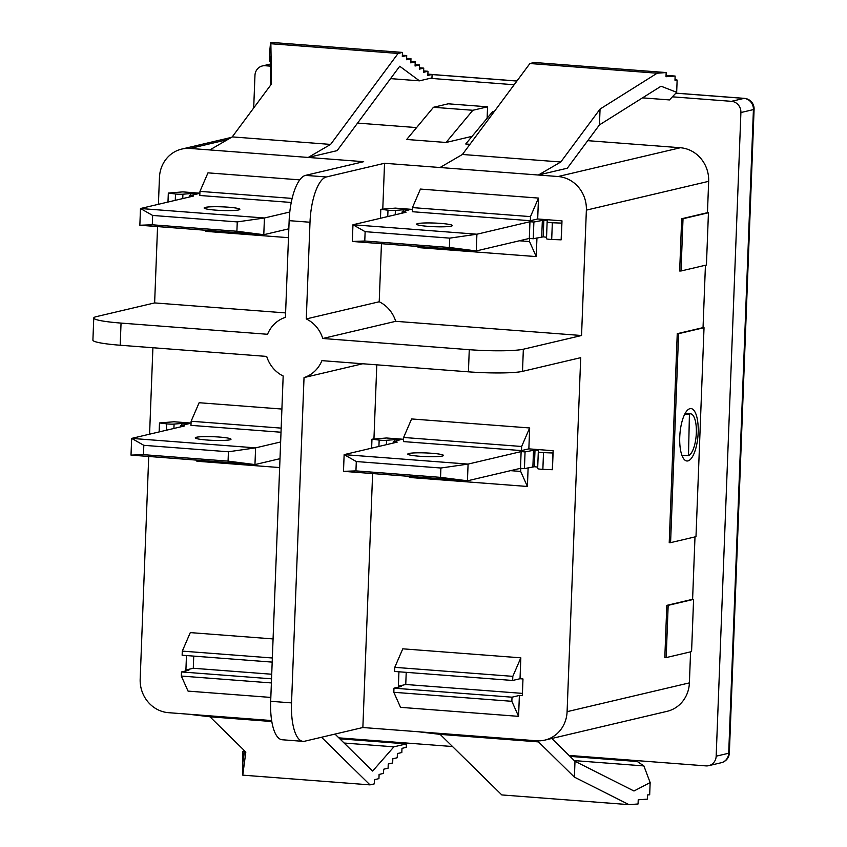 <?xml version="1.0" encoding="UTF-8"?>
<svg xmlns="http://www.w3.org/2000/svg" width="847" height="847" viewBox="0 0 847 847"><rect width="100%" height="100%" fill="white"/><g stroke="black" fill="none" stroke-linecap="round" stroke-linejoin="round"><path stroke-width="1.27" d="M684.545 414.543L689.426 413.992L688.495 455.58L681.899 455.241M689.426 413.992A21.027 7.252 -85.6 0 1 690.559 413.823A21.027 7.252 -85.6 0 1 696.298 433.706A21.027 7.252 -85.6 0 1 688.495 455.58M546.495 238.738L547.13 222.02A5.251 0.54 -177.8 0 1 547.13 222.009L546.495 238.727A5.251 0.54 2.2 0 0 546.495 238.738A5.251 0.54 2.2 0 0 551.693 239.468L561.148 239.839L561.36 237.562L561.995 220.845L561.794 223.121L552.339 222.75A5.251 0.54 -177.8 0 1 547.13 222.02L547.247 220.781A5.251 0.54 2.2 0 0 543.838 220.146L533.885 222.02L529.957 221.723L476.914 234.217L352.966 224.751L406.009 212.258L402.071 211.962L409.069 209.855A5.251 0.54 2.2 0 0 403.236 209.781L395.39 210.427A5.251 0.54 -177.8 0 1 387.99 210.204L380.801 209.304L395.327 208.118L412.362 209.41M449.376 247.483L449.736 238.134L476.914 234.217L476.268 250.934L449.376 247.483L364.771 241.014L352.32 241.469L476.268 250.934L529.311 238.441L533.25 238.748L543.192 236.864A5.251 0.54 -177.8 0 1 546.548 237.414M537.686 218.981L530.317 220.718L530.476 216.61L538.491 198.082L537.686 218.981L561.995 220.845M530.317 220.718L412.277 211.708L412.436 207.589L420.44 189.072L538.491 198.082M417.74 223.608A17.872 1.832 -177.8 0 1 437.677 223.206A17.872 1.832 -177.8 0 1 452.319 225.567A17.872 1.832 -177.8 0 1 434.395 226.71A17.872 1.832 -177.8 0 1 416.608 224.201A17.872 1.832 -177.8 0 1 417.74 223.608M364.771 241.014L365.131 231.665L449.736 238.134M352.32 241.469L352.966 224.751L365.131 231.665M561.148 239.839L561.794 223.121M541.72 236.747L542.366 220.029M533.25 238.748L533.885 222.02M529.311 238.441L529.957 221.723M402.029 213.2L402.071 211.962M380.462 218.272L380.801 209.304M289.79 212.025L264.433 217.986L263.788 234.704L236.895 231.252L152.291 224.794L139.85 225.238L263.788 234.704L288.827 228.806M236.895 231.252L237.255 221.903L264.433 217.986L140.486 208.521L193.529 196.038L189.59 195.731L198.071 193.741L196.589 193.624A5.251 0.54 2.2 0 0 190.755 193.561L182.91 194.207A5.251 0.54 -177.8 0 1 175.509 193.984L168.32 193.074L182.846 191.888L199.881 193.19M291.241 202.465L199.797 195.477L199.956 191.369L207.97 172.852L299.753 179.86M205.26 207.388A17.872 1.832 -177.8 0 1 225.196 206.986A17.872 1.832 -177.8 0 1 239.839 209.347A17.872 1.832 -177.8 0 1 221.914 210.49A17.872 1.832 -177.8 0 1 204.127 207.97A17.872 1.832 -177.8 0 1 205.26 207.388M152.291 224.794L152.651 215.445L237.255 221.903M139.85 225.238L140.486 208.521L152.651 215.445M189.548 196.97L189.59 195.731M167.981 202.052L168.32 193.074M537.665 468.613L538.3 451.896A5.251 0.54 -177.8 0 1 538.3 451.885L537.665 468.603A5.251 0.54 2.2 0 0 537.665 468.613A5.251 0.54 2.2 0 0 542.863 469.344L552.318 469.714L552.519 467.438L553.165 450.72L552.964 452.997L543.509 452.626A5.251 0.54 -177.8 0 1 538.3 451.896L538.417 450.657A5.251 0.54 2.2 0 0 535.008 450.022L525.055 451.896L521.127 451.599L468.084 464.092L344.136 454.627L397.179 442.134L393.241 441.838L400.239 439.731A5.251 0.54 2.2 0 0 394.406 439.657L386.56 440.302A5.251 0.54 -177.8 0 1 379.16 440.08L371.971 439.18L386.497 437.994L403.532 439.286M440.546 477.359L440.895 468.01L468.084 464.092L467.438 480.81L440.546 477.359L355.941 470.89L343.49 471.345L467.438 480.81L520.482 468.317L524.42 468.624L534.362 466.739A5.251 0.54 -177.8 0 1 537.707 467.29M528.856 448.857L521.487 450.593L521.646 446.485L529.661 427.957L528.856 448.857L553.165 450.72M521.487 450.593L403.447 441.583L403.606 437.465L411.61 418.947L529.661 427.957M408.91 453.484A17.872 1.832 -177.8 0 1 428.847 453.081A17.872 1.832 -177.8 0 1 443.489 455.442A17.872 1.832 -177.8 0 1 425.565 456.586A17.872 1.832 -177.8 0 1 407.778 454.077A17.872 1.832 -177.8 0 1 408.91 453.484M355.941 470.89L356.301 461.541L440.895 468.01M343.49 471.345L344.136 454.627L356.301 461.541M552.318 469.714L552.964 452.997M532.89 466.623L533.536 449.905M524.42 468.624L525.055 451.896M520.482 468.317L521.127 451.599M393.199 443.076L393.241 441.838M371.632 448.148L371.971 439.18M280.643 441.965L255.603 447.862L254.958 464.58L228.065 461.128L143.461 454.67L131.01 455.114L254.958 464.58L279.997 458.682M228.065 461.128L228.425 451.779L255.603 447.862L131.656 438.397L184.699 425.914L180.76 425.607L189.241 423.616L187.759 423.5A5.251 0.54 2.2 0 0 181.925 423.436L174.08 424.082A5.251 0.54 -177.8 0 1 166.679 423.86L159.49 422.949L174.016 421.764L191.051 423.066M281.013 432.235L190.967 425.353L191.126 421.245L199.13 402.727L281.903 409.048M196.43 437.264A17.872 1.832 -177.8 0 1 216.366 436.861A17.872 1.832 -177.8 0 1 231.009 439.222A17.872 1.832 -177.8 0 1 213.084 440.366A17.872 1.832 -177.8 0 1 195.297 437.846A17.872 1.832 -177.8 0 1 196.43 437.264M143.461 454.67L143.821 445.321L228.425 451.779M131.01 455.114L131.656 438.397L143.821 445.321M180.718 426.846L180.76 425.607M159.151 431.928L159.49 422.949M271.654 720.553L168.479 712.676A31.54 29.423 76.8 0 1 140.179 679.072L148.723 456.469M149.58 434.183L152.905 347.736M157.563 226.594L154.63 302.919L96.431 316.619A42.043 4.299 -177.8 0 0 93.763 318.006A42.043 4.299 -177.8 0 0 121.047 323.088L267.546 334.279A31.54 29.423 76.8 0 1 285.428 317.339L289.145 220.654L310.002 222.242A42.043 14.515 -85.6 0 1 326.339 176.981L305.481 175.382A42.043 14.515 94.4 0 0 289.145 220.654M158.41 204.307L159.448 177.531A31.54 29.423 76.8 0 1 181.724 149.083A31.54 29.423 76.8 0 1 190.162 148.437L363.681 161.682L305.481 175.382M520.026 678.733L512.657 680.469L512.816 676.351L520.831 657.833L520.026 678.733L522.98 678.966L522.334 695.683L519.38 695.451L518.576 716.35L511.853 701.305L512.012 697.187L519.38 695.451M406.221 672.338L405.755 684.482L522.419 693.386M511.853 701.305L393.813 692.285L393.971 688.177L401.34 686.441L398.386 686.218L398.937 671.787M398.386 686.218L405.755 684.482M193.741 656.118L193.275 668.262L271.718 674.244M271.389 682.936L181.332 676.065L181.491 671.946L188.86 670.221L185.906 669.988L186.467 655.567M185.906 669.988L193.275 668.262M393.971 688.177L512.012 697.187M393.813 692.285L400.536 707.34L518.576 716.35M520.831 657.833L402.78 648.823L394.776 667.341L394.617 671.459L512.657 680.469M512.816 676.351L394.776 667.341M528.126 467.745L527.406 486.474L520.683 471.43L520.81 468.338M510.561 470.657L520.683 471.43M408.857 476.332L409.366 477.464L527.406 486.474M521.646 446.485L403.606 437.465M536.956 237.869L536.236 256.599L529.523 241.554L529.64 238.473M519.391 240.781L529.523 241.554M417.687 246.456L418.196 247.589L536.236 256.599M530.476 216.61L412.436 207.589M181.491 671.946L271.548 678.828M181.332 676.065L188.055 691.11L270.828 697.43M273.073 638.924L190.3 632.603L182.296 651.121L182.137 655.229L272.183 662.11M272.342 657.992L182.296 651.121M196.388 460.112L196.885 461.234L279.658 467.555M281.172 428.116L191.126 421.245M205.218 230.236L205.715 231.358L288.488 237.679M292.13 198.41L199.956 191.369M689.966 408.667A26.278 9.073 -85.6 0 1 690.961 408.582A26.278 9.073 -85.6 0 1 698.002 435.474A26.278 9.073 -85.6 0 1 686.959 460.99A26.278 9.073 -85.6 0 1 679.823 435.527A26.278 9.073 -85.6 0 1 689.966 408.667M551.768 738.478L574.997 761.294L633.98 791.003L650.147 782.554L649.681 794.782L647.521 794.941L647.362 799.123L638.225 799.801L638.066 803.983L629.035 804.65L574.393 777.123L538.512 741.898L516.712 739.262L362.865 727.52L304.666 741.22A42.043 14.515 -85.6 0 1 303.067 741.347A42.043 14.515 -85.6 0 1 291.537 702.894L270.68 701.295L283.173 375.994A31.54 29.423 76.8 0 1 266.699 356.428L120.189 345.237L121.047 323.088M574.997 761.294L574.393 777.123M650.147 782.554L643.879 765.921L637.304 761.517L569.999 756.382M569.025 755.429L705.932 765.889A10.513 9.804 -103.2 0 0 708.748 765.667A10.513 9.804 -103.2 0 0 716.17 756.191L740.903 112.535A10.513 9.804 -103.2 0 0 731.469 101.333L672.391 96.823M514.161 84.742L430.117 78.326M270.362 66.13L265.196 65.738A10.513 9.804 -103.2 0 0 262.379 65.95A10.513 9.804 -103.2 0 0 254.958 75.425L253.698 107.961M338.842 737.853L452.52 746.535M416.586 127.59L357.561 123.09M472.065 136.346L446.051 142.476L472.838 110.279L433.484 107.283L448.222 103.81L487.565 106.817L487.131 118.252M681.676 218.748L679.665 270.998L681.02 270.987L683.021 218.738L681.676 218.748L707.457 212.682L708.664 181.332A31.54 29.423 -103.2 0 0 680.353 147.738L587.744 140.666M707.457 212.682L708.441 212.756L706.43 265.005L681.02 270.987M677.251 333.686L669.225 542.662L670.58 542.652L678.606 333.676L677.251 333.686L703.042 327.62L705.435 265.238M703.042 327.62L704.026 327.694L695.99 536.67L670.58 542.652M666.822 605.361L664.81 657.6L666.166 657.59L668.167 605.351L666.822 605.361L692.602 599.295L694.995 536.903M692.602 599.295L693.587 599.369L691.576 651.608L666.166 657.59M310.002 222.242L306.286 318.927A31.54 29.423 76.8 0 1 322.76 338.493L469.27 349.684L468.423 371.833A42.043 4.299 2.2 0 0 522.504 371.367L580.703 357.667L567.098 711.671A31.54 29.423 76.8 0 1 544.822 740.119L667.108 711.321A31.54 29.423 -103.2 0 0 689.394 682.883L690.58 651.841M538.512 741.898L440.144 734.381L501.816 794.931L629.035 804.65M440.144 734.381L418.344 731.755M574.298 760.606L643.879 765.921M544.822 740.119A31.54 29.423 76.8 0 1 536.384 740.765L516.712 739.262M242.898 751.458L243.142 761.167L244.518 750.749L242.898 751.458L242.771 775.153L245.831 752.041L209.961 716.806L188.161 714.18M334.999 734.074L372.648 771.056L393.887 746.832L406.38 743.888L406.242 747.34L401.976 748.346L401.817 752.528L397.402 753.565L397.243 757.747L392.828 758.785L392.669 762.967L388.254 764.005L388.085 768.187L383.68 769.224L383.511 773.406L379.096 774.444L378.937 778.626L374.522 779.663L374.363 783.846L369.991 784.873L242.771 775.153M406.38 743.888L339.806 738.806M393.887 746.832L344.115 743.031M369.991 784.873L321.5 737.25M271.813 721.528L209.961 716.806M642.502 97.86L669.458 99.925L676.668 92.302L677.134 80.073L675.027 78.866M676.668 92.302L661.052 86.214L599.443 124.901L567.31 168.214L538.385 175.022L560.788 161.989L600.057 109.062L657.134 73.223L666.166 72.556L666.007 76.738L675.133 76.061L674.974 80.232L677.134 80.073M599.443 124.901L600.057 109.062M469.969 144.308L465.723 143.979L492.509 111.783L494.013 111.899M446.051 142.476L406.698 139.469L433.484 107.283M390.552 78.623L419.466 80.836L399.731 66.257L337.117 150.639L308.202 157.447L330.605 144.414L232.237 136.896L209.834 149.94M666.166 72.556L534.277 62.487L529.915 63.514L462.42 154.472L440.017 167.515L384.538 163.28L326.339 176.981M440.017 167.515L558.067 176.525A31.54 29.423 76.8 0 1 586.368 210.13L581.55 335.518L523.351 349.218A42.043 4.299 -177.8 0 1 469.27 349.684M666.06 75.362L675.133 76.061M529.915 63.514L657.134 73.223M462.42 154.472L560.788 161.989M269.96 48.978L270.574 42.35L270.871 43.737L271.495 83.98L232.237 136.896M269.886 48.978L269.41 61.206L270.299 61.503M270.659 85.102L270.214 56.368L269.41 61.206M419.466 80.836L431.959 77.892L432.097 74.441L427.83 75.447L427.989 71.264L423.574 72.302L423.733 68.12L419.318 69.158L419.477 64.986L415.115 64.647M423.733 68.12L419.371 67.792M419.477 64.986L415.062 66.024L415.221 61.842L410.859 61.503M415.221 61.842L410.806 62.879L410.975 58.697L406.613 58.369M410.975 58.697L406.56 59.745L406.719 55.563L402.304 56.601L402.463 52.419L270.574 42.35M402.463 52.419L398.09 53.446L270.871 43.737M398.09 53.446L330.605 144.414M432.097 74.441L427.873 74.113M427.989 71.264L423.627 70.926M406.719 55.563L402.357 55.224M494.426 111.338L492.509 111.783M487.565 106.817L472.838 110.279M693.587 599.369L668.167 605.351M704.026 327.694L678.606 333.676M708.441 212.756L683.021 218.738M716.17 756.191L728.695 753.237A10.513 1.08 2.2 0 0 729.362 752.888L754.095 109.242A10.513 1.08 -177.8 0 1 753.428 109.591L728.695 753.237A10.513 9.804 76.8 0 1 721.273 762.724A10.513 10.513 0 0 0 729.362 752.888M675.832 93.181L743.984 98.39A10.513 3.632 -85.6 0 1 744.386 98.358L675.885 93.128M731.469 101.333L743.984 98.39A10.513 9.804 76.8 0 1 753.428 109.591L740.903 112.535M381.446 243.692L379.212 301.765L306.286 318.927M384.538 163.28L382.78 209.145M468.423 371.833L321.913 360.642A31.54 29.423 76.8 0 1 304.031 377.582L291.537 702.894M93.763 318.006L92.905 340.155A42.043 4.299 2.2 0 0 120.189 345.237M270.68 701.295A42.043 14.515 94.4 0 0 282.21 739.759L303.067 741.347M154.63 302.919L285.598 312.914M379.212 301.765A31.54 29.423 76.8 0 1 395.697 321.32L322.76 338.493M395.697 321.32L581.55 335.518M362.728 363.765L304.031 377.582M376.799 364.835L373.94 439.021M372.616 473.568L362.865 727.52M543.838 220.146L543.192 236.864M551.693 239.468L552.339 222.75M403.236 209.781L403.161 211.708M387.99 210.204L387.746 216.557M395.221 214.799L395.39 210.427M190.755 193.561L190.681 195.477M175.509 193.984L175.265 200.337M182.751 198.579L182.91 194.207M535.008 450.022L534.362 466.739M542.863 469.344L543.509 452.626M394.406 439.657L394.331 441.583M379.16 440.08L378.916 446.433M386.391 444.675L386.56 440.302M181.925 423.436L181.851 425.353M166.679 423.86L166.435 430.212M173.91 428.455L174.08 424.082M558.067 176.525L680.353 147.738M190.162 148.437L227.536 139.639M586.368 210.13L708.664 181.332M522.504 371.367L523.351 349.218M567.098 711.671L689.394 682.883M432.097 74.568L516.903 81.047M265.196 65.738L270.341 64.52M681.93 455.337L684.312 455.517M685.138 413.41L690.559 413.823M516.945 80.984L432.097 74.504M754.095 109.242A10.513 10.513 0 0 0 744.386 98.358M708.748 765.667L721.273 762.724M262.379 65.95L270.331 64.076M181.724 149.083L231.379 137.394"/></g></svg>
